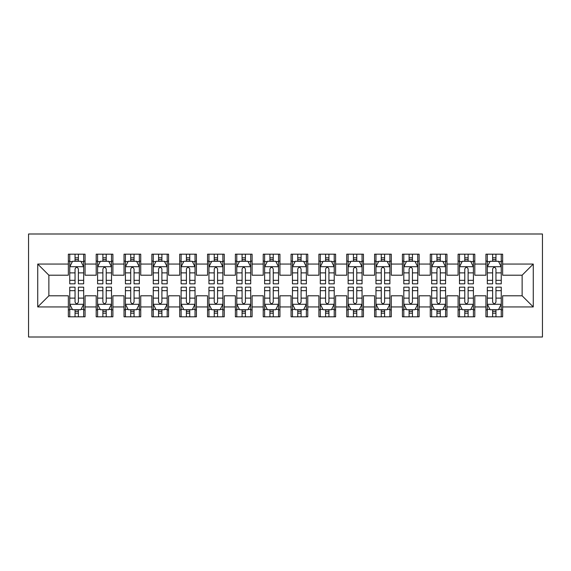 <?xml version="1.0" encoding="UTF-8"?>
<svg xmlns="http://www.w3.org/2000/svg" width="571" height="571" viewBox="0 0 571 571"><rect width="100%" height="100%" fill="white"/><g stroke="black" fill="none" stroke-linecap="round" stroke-linejoin="round"><path stroke-width="0.86" d="M28.55 337.004L542.45 337.004L542.45 233.996L28.55 233.996L28.55 337.004M37.736 306.934L37.736 264.066L68.356 264.066L68.356 275.201L48.87 275.201L48.87 295.799L37.736 306.934L68.356 306.934L68.356 316.819L85.065 316.819L85.065 306.934L96.199 306.934L96.199 316.819L112.901 316.819L112.901 306.934L124.035 306.934L124.035 316.819L140.737 316.819L140.737 306.934L151.872 306.934L151.872 316.819L168.581 316.819L168.581 306.934L179.715 306.934L179.715 316.819L196.417 316.819L196.417 306.934L207.551 306.934L207.551 316.819L224.253 316.819L224.253 306.934L235.388 306.934L235.388 316.819L252.096 316.819L252.096 306.934L263.231 306.934L263.231 316.819L279.933 316.819L279.933 306.934L291.067 306.934L291.067 316.819L307.769 316.819L307.769 306.934L318.904 306.934L318.904 316.819L335.612 316.819L335.612 306.934L346.747 306.934L346.747 316.819L363.449 316.819L363.449 306.934L374.583 306.934L374.583 316.819L391.285 316.819L391.285 306.934L402.419 306.934L402.419 316.819L419.128 316.819L419.128 306.934L430.263 306.934L430.263 316.819L446.965 316.819L446.965 306.934L458.099 306.934L458.099 316.819L474.801 316.819L474.801 306.934L485.935 306.934L485.935 316.819L502.644 316.819L502.644 295.799L522.13 295.799L522.13 275.201L502.644 275.201L502.644 264.066L533.264 264.066L533.264 306.934L502.644 306.934M502.644 264.066L502.644 254.181L485.935 254.181L485.935 264.066L474.801 264.066L474.801 254.181L458.099 254.181L458.099 264.066L446.965 264.066L446.965 254.181L430.263 254.181L430.263 264.066L419.128 264.066L419.128 254.181L402.419 254.181L402.419 264.066L391.285 264.066L391.285 254.181L374.583 254.181L374.583 264.066L363.449 264.066L363.449 254.181L346.747 254.181L346.747 264.066L335.612 264.066L335.612 254.181L318.904 254.181L318.904 264.066L307.769 264.066L307.769 254.181L291.067 254.181L291.067 264.066L279.933 264.066L279.933 254.181L263.231 254.181L263.231 264.066L252.096 264.066L252.096 254.181L235.388 254.181L235.388 264.066L224.253 264.066L224.253 254.181L207.551 254.181L207.551 264.066L196.417 264.066L196.417 254.181L179.715 254.181L179.715 264.066L168.581 264.066L168.581 254.181L151.872 254.181L151.872 264.066L140.737 264.066L140.737 254.181L124.035 254.181L124.035 264.066L112.901 264.066L112.901 254.181L96.199 254.181L96.199 264.066L85.065 264.066L85.065 254.181L68.356 254.181L68.356 264.066M474.801 306.934L474.801 295.799L485.935 295.799L485.935 306.934M533.264 264.066L522.13 275.201M446.965 306.934L446.965 295.799L458.099 295.799L458.099 306.934M485.935 264.066L485.935 275.201L474.801 275.201L474.801 264.066M419.128 306.934L419.128 295.799L430.263 295.799L430.263 306.934M458.099 264.066L458.099 275.201L446.965 275.201L446.965 264.066M391.285 306.934L391.285 295.799L402.419 295.799L402.419 306.934M430.263 264.066L430.263 275.201L419.128 275.201L419.128 264.066M363.449 306.934L363.449 295.799L374.583 295.799L374.583 306.934M402.419 264.066L402.419 275.201L391.285 275.201L391.285 264.066M335.612 306.934L335.612 295.799L346.747 295.799L346.747 306.934M374.583 264.066L374.583 275.201L363.449 275.201L363.449 264.066M307.769 306.934L307.769 295.799L318.904 295.799L318.904 306.934M346.747 264.066L346.747 275.201L335.612 275.201L335.612 264.066M279.933 306.934L279.933 295.799L291.067 295.799L291.067 306.934M318.904 264.066L318.904 275.201L307.769 275.201L307.769 264.066M252.096 306.934L252.096 295.799L263.231 295.799L263.231 306.934M291.067 264.066L291.067 275.201L279.933 275.201L279.933 264.066M224.253 306.934L224.253 295.799L235.388 295.799L235.388 306.934M263.231 264.066L263.231 275.201L252.096 275.201L252.096 264.066M196.417 306.934L196.417 295.799L207.551 295.799L207.551 306.934M235.388 264.066L235.388 275.201L224.253 275.201L224.253 264.066M168.581 306.934L168.581 295.799L179.715 295.799L179.715 306.934M207.551 264.066L207.551 275.201L196.417 275.201L196.417 264.066M140.737 306.934L140.737 295.799L151.872 295.799L151.872 306.934M179.715 264.066L179.715 275.201L168.581 275.201L168.581 264.066M112.901 306.934L112.901 295.799L124.035 295.799L124.035 306.934M151.872 264.066L151.872 275.201L140.737 275.201L140.737 264.066M85.065 306.934L85.065 295.799L96.199 295.799L96.199 306.934M124.035 264.066L124.035 275.201L112.901 275.201L112.901 264.066M48.87 295.799L68.356 295.799L68.356 306.934M96.199 264.066L96.199 275.201L85.065 275.201L85.065 264.066M485.935 261.14L487.327 261.14M501.252 261.14L502.644 261.14M458.099 261.14L459.491 261.14M473.409 261.14L474.801 261.14M430.263 261.14L431.655 261.14M445.573 261.14L446.965 261.14M402.419 261.14L403.811 261.14M417.736 261.14L419.128 261.14M374.583 261.14L375.975 261.14M389.893 261.14L391.285 261.14M346.747 261.14L348.139 261.14M362.057 261.14L363.449 261.14M318.904 261.14L320.295 261.14M334.221 261.14L335.612 261.14M291.067 261.14L292.459 261.14M306.377 261.14L307.769 261.14M263.231 261.14L264.623 261.14M278.541 261.14L279.933 261.14M235.388 261.14L236.779 261.14M250.705 261.14L252.096 261.14M207.551 261.14L208.943 261.14M222.861 261.14L224.253 261.14M179.715 261.14L181.107 261.14M195.025 261.14L196.417 261.14M151.872 261.14L153.264 261.14M167.189 261.14L168.581 261.14M124.035 261.14L125.427 261.14M139.345 261.14L140.737 261.14M96.199 261.14L97.591 261.14M111.509 261.14L112.901 261.14M68.356 261.14L69.748 261.14M83.673 261.14L85.065 261.14M68.356 309.86L69.748 309.86M83.673 309.86L85.065 309.86M96.199 309.86L97.591 309.86M111.509 309.86L112.901 309.86M124.035 309.86L125.427 309.86M139.345 309.86L140.737 309.86M151.872 309.86L153.264 309.86M167.189 309.86L168.581 309.86M179.715 309.86L181.107 309.86M195.025 309.86L196.417 309.86M207.551 309.86L208.943 309.86M222.861 309.86L224.253 309.86M235.388 309.86L236.779 309.86M250.705 309.86L252.096 309.86M263.231 309.86L264.623 309.86M278.541 309.86L279.933 309.86M291.067 309.86L292.459 309.86M306.377 309.86L307.769 309.86M318.904 309.86L320.295 309.86M334.221 309.86L335.612 309.86M346.747 309.86L348.139 309.86M362.057 309.86L363.449 309.86M374.583 309.86L375.975 309.86M389.893 309.86L391.285 309.86M402.419 309.86L403.811 309.86M417.736 309.86L419.128 309.86M430.263 309.86L431.655 309.86M445.573 309.86L446.965 309.86M458.099 309.86L459.491 309.86M473.409 309.86L474.801 309.86M485.935 309.86L487.327 309.86M501.252 309.86L502.644 309.86M37.736 264.066L48.87 275.201M522.13 295.799L533.264 306.934M78.384 257.799L75.044 257.799M83.673 280.34L78.384 280.34L78.384 283.83L83.673 283.83L83.673 266.85L80.889 261.282L72.538 261.282L69.748 266.85L69.748 283.83L75.044 283.83L75.044 280.34L69.748 280.34M69.748 266.85L69.748 254.181M83.673 266.85L83.673 254.181M75.044 261.282L75.044 254.181M78.384 254.181L78.384 261.282M78.384 280.34L78.384 268.934C77.271 266.793 76.157 266.793 75.044 268.934L75.044 280.34M78.384 261.14L75.044 261.14M75.044 313.201L78.384 313.201M69.748 290.66L75.044 290.66L75.044 287.17L69.748 287.17L69.748 304.15L72.538 309.718L80.889 309.718L83.673 304.15L83.673 287.17L78.384 287.17L78.384 290.66L83.673 290.66M83.673 304.15L83.673 316.819M69.748 304.15L69.748 316.819M78.384 309.718L78.384 316.819M75.044 316.819L75.044 309.718M75.044 290.66L75.044 302.066C76.15 304.207 77.263 304.207 78.384 302.066L78.384 290.66M75.044 309.86L78.384 309.86M106.22 257.799L102.88 257.799M111.509 280.34L106.22 280.34L106.22 283.83L111.509 283.83L111.509 266.85L108.726 261.282L100.375 261.282L97.591 266.85L97.591 283.83L102.88 283.83L102.88 280.34L97.591 280.34M97.591 266.85L97.591 254.181M111.509 266.85L111.509 254.181M102.88 261.282L102.88 254.181M106.22 254.181L106.22 261.282M106.22 280.34L106.22 268.934C105.107 266.793 103.993 266.793 102.88 268.934L102.88 280.34M106.22 261.14L102.88 261.14M134.057 257.799L130.716 257.799M139.345 280.34L134.057 280.34L134.057 283.83L139.345 283.83L139.345 266.85L136.562 261.282L128.211 261.282L125.427 266.85L125.427 283.83L130.716 283.83L130.716 280.34L125.427 280.34M125.427 266.85L125.427 254.181M139.345 266.85L139.345 254.181M130.716 261.282L130.716 254.181M134.057 254.181L134.057 261.282M134.057 280.34L134.057 268.934C132.943 266.793 131.83 266.793 130.716 268.934L130.716 280.34M134.057 261.14L130.716 261.14M102.88 313.201L106.22 313.201M97.591 290.66L102.88 290.66L102.88 287.17L97.591 287.17L97.591 304.15L100.375 309.718L108.726 309.718L111.509 304.15L111.509 287.17L106.22 287.17L106.22 290.66L111.509 290.66M111.509 304.15L111.509 316.819M97.591 304.15L97.591 316.819M106.22 309.718L106.22 316.819M102.88 316.819L102.88 309.718M102.88 290.66L102.88 302.066C103.993 304.207 105.107 304.207 106.22 302.066L106.22 290.66M102.88 309.86L106.22 309.86M130.716 313.201L134.057 313.201M125.427 290.66L130.716 290.66L130.716 287.17L125.427 287.17L125.427 304.15L128.211 309.718L136.562 309.718L139.345 304.15L139.345 287.17L134.057 287.17L134.057 290.66L139.345 290.66M139.345 304.15L139.345 316.819M125.427 304.15L125.427 316.819M134.057 309.718L134.057 316.819M130.716 316.819L130.716 309.718M130.716 290.66L130.716 302.066C131.83 304.207 132.943 304.207 134.057 302.066L134.057 290.66M130.716 309.86L134.057 309.86M161.9 257.799L158.56 257.799M167.189 280.34L161.9 280.34L161.9 283.83L167.189 283.83L167.189 266.85L164.405 261.282L156.047 261.282L153.264 266.85L153.264 283.83L158.56 283.83L158.56 280.34L153.264 280.34M153.264 266.85L153.264 254.181M167.189 266.85L167.189 254.181M158.56 261.282L158.56 254.181M161.9 254.181L161.9 261.282M161.9 280.34L161.9 268.934C160.786 266.793 159.673 266.793 158.56 268.934L158.56 280.34M161.9 261.14L158.56 261.14M189.736 257.799L186.396 257.799M195.025 280.34L189.736 280.34L189.736 283.83L195.025 283.83L195.025 266.85L192.241 261.282L183.891 261.282L181.107 266.85L181.107 283.83L186.396 283.83L186.396 280.34L181.107 280.34M181.107 266.85L181.107 254.181M195.025 266.85L195.025 254.181M186.396 261.282L186.396 254.181M189.736 254.181L189.736 261.282M189.736 280.34L189.736 268.934C188.623 266.793 187.509 266.793 186.396 268.934L186.396 280.34M189.736 261.14L186.396 261.14M158.56 313.201L161.9 313.201M153.264 290.66L158.56 290.66L158.56 287.17L153.264 287.17L153.264 304.15L156.047 309.718L164.405 309.718L167.189 304.15L167.189 287.17L161.9 287.17L161.9 290.66L167.189 290.66M167.189 304.15L167.189 316.819M153.264 304.15L153.264 316.819M161.9 309.718L161.9 316.819M158.56 316.819L158.56 309.718M158.56 290.66L158.56 302.066C159.666 304.207 160.779 304.207 161.9 302.066L161.9 290.66M158.56 309.86L161.9 309.86M186.396 313.201L189.736 313.201M181.107 290.66L186.396 290.66L186.396 287.17L181.107 287.17L181.107 304.15L183.891 309.718L192.241 309.718L195.025 304.15L195.025 287.17L189.736 287.17L189.736 290.66L195.025 290.66M195.025 304.15L195.025 316.819M181.107 304.15L181.107 316.819M189.736 309.718L189.736 316.819M186.396 316.819L186.396 309.718M186.396 290.66L186.396 302.066C187.509 304.207 188.623 304.207 189.736 302.066L189.736 290.66M186.396 309.86L189.736 309.86M217.572 257.799L214.232 257.799M222.861 280.34L217.572 280.34L217.572 283.83L222.861 283.83L222.861 266.85L220.078 261.282L211.727 261.282L208.943 266.85L208.943 283.83L214.232 283.83L214.232 280.34L208.943 280.34M208.943 266.85L208.943 254.181M222.861 266.85L222.861 254.181M214.232 261.282L214.232 254.181M217.572 254.181L217.572 261.282M217.572 280.34L217.572 268.934C216.459 266.793 215.346 266.793 214.232 268.934L214.232 280.34M217.572 261.14L214.232 261.14M214.232 313.201L217.572 313.201M208.943 290.66L214.232 290.66L214.232 287.17L208.943 287.17L208.943 304.15L211.727 309.718L220.078 309.718L222.861 304.15L222.861 287.17L217.572 287.17L217.572 290.66L222.861 290.66M222.861 304.15L222.861 316.819M208.943 304.15L208.943 316.819M217.572 309.718L217.572 316.819M214.232 316.819L214.232 309.718M214.232 290.66L214.232 302.066C215.346 304.207 216.459 304.207 217.572 302.066L217.572 290.66M214.232 309.86L217.572 309.86M245.416 257.799L242.068 257.799M250.705 280.34L245.416 280.34L245.416 283.83L250.705 283.83L250.705 266.85L247.921 261.282L239.563 261.282L236.779 266.85L236.779 283.83L242.068 283.83L242.068 280.34L236.779 280.34M236.779 266.85L236.779 254.181M250.705 266.85L250.705 254.181M242.068 261.282L242.068 254.181M245.416 254.181L245.416 261.282M245.416 280.34L245.416 268.934C244.302 266.793 243.189 266.793 242.068 268.934L242.068 280.34M245.416 261.14L242.068 261.14M242.068 313.201L245.416 313.201M236.779 290.66L242.068 290.66L242.068 287.17L236.779 287.17L236.779 304.15L239.563 309.718L247.921 309.718L250.705 304.15L250.705 287.17L245.416 287.17L245.416 290.66L250.705 290.66M250.705 304.15L250.705 316.819M236.779 304.15L236.779 316.819M245.416 309.718L245.416 316.819M242.068 316.819L242.068 309.718M242.068 290.66L242.068 302.066C243.182 304.207 244.295 304.207 245.416 302.066L245.416 290.66M242.068 309.86L245.416 309.86M273.252 257.799L269.912 257.799M278.541 280.34L273.252 280.34L273.252 283.83L278.541 283.83L278.541 266.85L275.757 261.282L267.406 261.282L264.623 266.85L264.623 283.83L269.912 283.83L269.912 280.34L264.623 280.34M264.623 266.85L264.623 254.181M278.541 266.85L278.541 254.181M269.912 261.282L269.912 254.181M273.252 254.181L273.252 261.282M273.252 280.34L273.252 268.934C272.139 266.793 271.025 266.793 269.912 268.934L269.912 280.34M273.252 261.14L269.912 261.14M269.912 313.201L273.252 313.201M264.623 290.66L269.912 290.66L269.912 287.17L264.623 287.17L264.623 304.15L267.406 309.718L275.757 309.718L278.541 304.15L278.541 287.17L273.252 287.17L273.252 290.66L278.541 290.66M278.541 304.15L278.541 316.819M264.623 304.15L264.623 316.819M273.252 309.718L273.252 316.819M269.912 316.819L269.912 309.718M269.912 290.66L269.912 302.066C271.025 304.207 272.139 304.207 273.252 302.066L273.252 290.66M269.912 309.86L273.252 309.86M301.088 257.799L297.748 257.799M306.377 280.34L301.088 280.34L301.088 283.83L306.377 283.83L306.377 266.85L303.594 261.282L295.243 261.282L292.459 266.85L292.459 283.83L297.748 283.83L297.748 280.34L292.459 280.34M292.459 266.85L292.459 254.181M306.377 266.85L306.377 254.181M297.748 261.282L297.748 254.181M301.088 254.181L301.088 261.282M301.088 280.34L301.088 268.934C299.975 266.793 298.861 266.793 297.748 268.934L297.748 280.34M301.088 261.14L297.748 261.14M297.748 313.201L301.088 313.201M292.459 290.66L297.748 290.66L297.748 287.17L292.459 287.17L292.459 304.15L295.243 309.718L303.594 309.718L306.377 304.15L306.377 287.17L301.088 287.17L301.088 290.66L306.377 290.66M306.377 304.15L306.377 316.819M292.459 304.15L292.459 316.819M301.088 309.718L301.088 316.819M297.748 316.819L297.748 309.718M297.748 290.66L297.748 302.066C298.861 304.207 299.975 304.207 301.088 302.066L301.088 290.66M297.748 309.86L301.088 309.86M328.932 257.799L325.584 257.799M334.221 280.34L328.932 280.34L328.932 283.83L334.221 283.83L334.221 266.85L331.437 261.282L323.079 261.282L320.295 266.85L320.295 283.83L325.584 283.83L325.584 280.34L320.295 280.34M320.295 266.85L320.295 254.181M334.221 266.85L334.221 254.181M325.584 261.282L325.584 254.181M328.932 254.181L328.932 261.282M328.932 280.34L328.932 268.934C327.818 266.793 326.705 266.793 325.584 268.934L325.584 280.34M328.932 261.14L325.584 261.14M325.584 313.201L328.932 313.201M320.295 290.66L325.584 290.66L325.584 287.17L320.295 287.17L320.295 304.15L323.079 309.718L331.437 309.718L334.221 304.15L334.221 287.17L328.932 287.17L328.932 290.66L334.221 290.66M334.221 304.15L334.221 316.819M320.295 304.15L320.295 316.819M328.932 309.718L328.932 316.819M325.584 316.819L325.584 309.718M325.584 290.66L325.584 302.066C326.698 304.207 327.811 304.207 328.932 302.066L328.932 290.66M325.584 309.86L328.932 309.86M356.768 257.799L353.428 257.799M362.057 280.34L356.768 280.34L356.768 283.83L362.057 283.83L362.057 266.85L359.273 261.282L350.922 261.282L348.139 266.85L348.139 283.83L353.428 283.83L353.428 280.34L348.139 280.34M348.139 266.85L348.139 254.181M362.057 266.85L362.057 254.181M353.428 261.282L353.428 254.181M356.768 254.181L356.768 261.282M356.768 280.34L356.768 268.934C355.654 266.793 354.541 266.793 353.428 268.934L353.428 280.34M356.768 261.14L353.428 261.14M353.428 313.201L356.768 313.201M348.139 290.66L353.428 290.66L353.428 287.17L348.139 287.17L348.139 304.15L350.922 309.718L359.273 309.718L362.057 304.15L362.057 287.17L356.768 287.17L356.768 290.66L362.057 290.66M362.057 304.15L362.057 316.819M348.139 304.15L348.139 316.819M356.768 309.718L356.768 316.819M353.428 316.819L353.428 309.718M353.428 290.66L353.428 302.066C354.541 304.207 355.654 304.207 356.768 302.066L356.768 290.66M353.428 309.86L356.768 309.86M384.604 257.799L381.264 257.799M389.893 280.34L384.604 280.34L384.604 283.83L389.893 283.83L389.893 266.85L387.109 261.282L378.759 261.282L375.975 266.85L375.975 283.83L381.264 283.83L381.264 280.34L375.975 280.34M375.975 266.85L375.975 254.181M389.893 266.85L389.893 254.181M381.264 261.282L381.264 254.181M384.604 254.181L384.604 261.282M384.604 280.34L384.604 268.934C383.491 266.793 382.377 266.793 381.264 268.934L381.264 280.34M384.604 261.14L381.264 261.14M381.264 313.201L384.604 313.201M375.975 290.66L381.264 290.66L381.264 287.17L375.975 287.17L375.975 304.15L378.759 309.718L387.109 309.718L389.893 304.15L389.893 287.17L384.604 287.17L384.604 290.66L389.893 290.66M389.893 304.15L389.893 316.819M375.975 304.15L375.975 316.819M384.604 309.718L384.604 316.819M381.264 316.819L381.264 309.718M381.264 290.66L381.264 302.066C382.377 304.207 383.491 304.207 384.604 302.066L384.604 290.66M381.264 309.86L384.604 309.86M412.44 257.799L409.1 257.799M417.736 280.34L412.44 280.34L412.44 283.83L417.736 283.83L417.736 266.85L414.953 261.282L406.595 261.282L403.811 266.85L403.811 283.83L409.1 283.83L409.1 280.34L403.811 280.34M403.811 266.85L403.811 254.181M417.736 266.85L417.736 254.181M409.1 261.282L409.1 254.181M412.44 254.181L412.44 261.282M412.44 280.34L412.44 268.934C411.334 266.793 410.221 266.793 409.1 268.934L409.1 280.34M412.44 261.14L409.1 261.14M409.1 313.201L412.44 313.201M403.811 290.66L409.1 290.66L409.1 287.17L403.811 287.17L403.811 304.15L406.595 309.718L414.953 309.718L417.736 304.15L417.736 287.17L412.44 287.17L412.44 290.66L417.736 290.66M417.736 304.15L417.736 316.819M403.811 304.15L403.811 316.819M412.44 309.718L412.44 316.819M409.1 316.819L409.1 309.718M409.1 290.66L409.1 302.066C410.214 304.207 411.327 304.207 412.44 302.066L412.44 290.66M409.1 309.86L412.44 309.86M440.284 257.799L436.943 257.799M445.573 280.34L440.284 280.34L440.284 283.83L445.573 283.83L445.573 266.85L442.789 261.282L434.438 261.282L431.655 266.85L431.655 283.83L436.943 283.83L436.943 280.34L431.655 280.34M431.655 266.85L431.655 254.181M445.573 266.85L445.573 254.181M436.943 261.282L436.943 254.181M440.284 254.181L440.284 261.282M440.284 280.34L440.284 268.934C439.17 266.793 438.057 266.793 436.943 268.934L436.943 280.34M440.284 261.14L436.943 261.14M436.943 313.201L440.284 313.201M431.655 290.66L436.943 290.66L436.943 287.17L431.655 287.17L431.655 304.15L434.438 309.718L442.789 309.718L445.573 304.15L445.573 287.17L440.284 287.17L440.284 290.66L445.573 290.66M445.573 304.15L445.573 316.819M431.655 304.15L431.655 316.819M440.284 309.718L440.284 316.819M436.943 316.819L436.943 309.718M436.943 290.66L436.943 302.066C438.057 304.207 439.17 304.207 440.284 302.066L440.284 290.66M436.943 309.86L440.284 309.86M468.12 257.799L464.78 257.799M473.409 280.34L468.12 280.34L468.12 283.83L473.409 283.83L473.409 266.85L470.625 261.282L462.274 261.282L459.491 266.85L459.491 283.83L464.78 283.83L464.78 280.34L459.491 280.34M459.491 266.85L459.491 254.181M473.409 266.85L473.409 254.181M464.78 261.282L464.78 254.181M468.12 254.181L468.12 261.282M468.12 280.34L468.12 268.934C467.007 266.793 465.893 266.793 464.78 268.934L464.78 280.34M468.12 261.14L464.78 261.14M464.78 313.201L468.12 313.201M459.491 290.66L464.78 290.66L464.78 287.17L459.491 287.17L459.491 304.15L462.274 309.718L470.625 309.718L473.409 304.15L473.409 287.17L468.12 287.17L468.12 290.66L473.409 290.66M473.409 304.15L473.409 316.819M459.491 304.15L459.491 316.819M468.12 309.718L468.12 316.819M464.78 316.819L464.78 309.718M464.78 290.66L464.78 302.066C465.893 304.207 467.007 304.207 468.12 302.066L468.12 290.66M464.78 309.86L468.12 309.86M495.956 257.799L492.616 257.799M501.252 280.34L495.956 280.34L495.956 283.83L501.252 283.83L501.252 266.85L498.462 261.282L490.111 261.282L487.327 266.85L487.327 283.83L492.616 283.83L492.616 280.34L487.327 280.34M487.327 266.85L487.327 254.181M501.252 266.85L501.252 254.181M492.616 261.282L492.616 254.181M495.956 254.181L495.956 261.282M495.956 280.34L495.956 268.934C494.85 266.793 493.737 266.793 492.616 268.934L492.616 280.34M495.956 261.14L492.616 261.14M492.616 313.201L495.956 313.201M487.327 290.66L492.616 290.66L492.616 287.17L487.327 287.17L487.327 304.15L490.111 309.718L498.462 309.718L501.252 304.15L501.252 287.17L495.956 287.17L495.956 290.66L501.252 290.66M501.252 304.15L501.252 316.819M487.327 304.15L487.327 316.819M495.956 309.718L495.956 316.819M492.616 316.819L492.616 309.718M492.616 290.66L492.616 302.066C493.729 304.207 494.843 304.207 495.956 302.066L495.956 290.66M492.616 309.86L495.956 309.86M83.602 266.707L69.819 266.707M69.748 261.618L72.367 261.618M81.053 261.618L83.673 261.618M75.044 272.874L69.748 272.874M83.673 272.874L78.384 272.874M78.384 259.569L75.044 259.569M69.819 304.293L83.602 304.293M83.673 309.382L81.053 309.382M72.367 309.382L69.748 309.382M78.384 298.126L83.673 298.126M69.748 298.126L75.044 298.126M75.044 311.431L78.384 311.431M111.438 266.707L97.662 266.707M97.591 261.618L100.203 261.618M108.89 261.618L111.509 261.618M102.88 272.874L97.591 272.874M111.509 272.874L106.22 272.874M106.22 259.569L102.88 259.569M139.281 266.707L125.499 266.707M125.427 261.618L128.047 261.618M136.733 261.618L139.345 261.618M130.716 272.874L125.427 272.874M139.345 272.874L134.057 272.874M134.057 259.569L130.716 259.569M97.662 304.293L111.438 304.293M111.509 309.382L108.89 309.382M100.203 309.382L97.591 309.382M106.22 298.126L111.509 298.126M97.591 298.126L102.88 298.126M102.88 311.431L106.22 311.431M125.499 304.293L139.281 304.293M139.345 309.382L136.733 309.382M128.047 309.382L125.427 309.382M134.057 298.126L139.345 298.126M125.427 298.126L130.716 298.126M130.716 311.431L134.057 311.431M167.117 266.707L153.335 266.707M153.264 261.618L155.883 261.618M164.569 261.618L167.189 261.618M158.56 272.874L153.264 272.874M167.189 272.874L161.9 272.874M161.9 259.569L158.56 259.569M194.954 266.707L181.178 266.707M181.107 261.618L183.719 261.618M192.406 261.618L195.025 261.618M186.396 272.874L181.107 272.874M195.025 272.874L189.736 272.874M189.736 259.569L186.396 259.569M153.335 304.293L167.117 304.293M167.189 309.382L164.569 309.382M155.883 309.382L153.264 309.382M161.9 298.126L167.189 298.126M153.264 298.126L158.56 298.126M158.56 311.431L161.9 311.431M181.178 304.293L194.954 304.293M195.025 309.382L192.406 309.382M183.719 309.382L181.107 309.382M189.736 298.126L195.025 298.126M181.107 298.126L186.396 298.126M186.396 311.431L189.736 311.431M222.797 266.707L209.015 266.707M208.943 261.618L211.563 261.618M220.249 261.618L222.861 261.618M214.232 272.874L208.943 272.874M222.861 272.874L217.572 272.874M217.572 259.569L214.232 259.569M209.015 304.293L222.797 304.293M222.861 309.382L220.249 309.382M211.563 309.382L208.943 309.382M217.572 298.126L222.861 298.126M208.943 298.126L214.232 298.126M214.232 311.431L217.572 311.431M250.633 266.707L236.851 266.707M236.779 261.618L239.399 261.618M248.085 261.618L250.705 261.618M242.068 272.874L236.779 272.874M250.705 272.874L245.416 272.874M245.416 259.569L242.068 259.569M236.851 304.293L250.633 304.293M250.705 309.382L248.085 309.382M239.399 309.382L236.779 309.382M245.416 298.126L250.705 298.126M236.779 298.126L242.068 298.126M242.068 311.431L245.416 311.431M278.47 266.707L264.694 266.707M264.623 261.618L267.235 261.618M275.921 261.618L278.541 261.618M269.912 272.874L264.623 272.874M278.541 272.874L273.252 272.874M273.252 259.569L269.912 259.569M264.694 304.293L278.47 304.293M278.541 309.382L275.921 309.382M267.235 309.382L264.623 309.382M273.252 298.126L278.541 298.126M264.623 298.126L269.912 298.126M269.912 311.431L273.252 311.431M306.306 266.707L292.53 266.707M292.459 261.618L295.079 261.618M303.765 261.618L306.377 261.618M297.748 272.874L292.459 272.874M306.377 272.874L301.088 272.874M301.088 259.569L297.748 259.569M292.53 304.293L306.306 304.293M306.377 309.382L303.765 309.382M295.079 309.382L292.459 309.382M301.088 298.126L306.377 298.126M292.459 298.126L297.748 298.126M297.748 311.431L301.088 311.431M334.149 266.707L320.367 266.707M320.295 261.618L322.915 261.618M331.601 261.618L334.221 261.618M325.584 272.874L320.295 272.874M334.221 272.874L328.932 272.874M328.932 259.569L325.584 259.569M320.367 304.293L334.149 304.293M334.221 309.382L331.601 309.382M322.915 309.382L320.295 309.382M328.932 298.126L334.221 298.126M320.295 298.126L325.584 298.126M325.584 311.431L328.932 311.431M361.985 266.707L348.203 266.707M348.139 261.618L350.751 261.618M359.437 261.618L362.057 261.618M353.428 272.874L348.139 272.874M362.057 272.874L356.768 272.874M356.768 259.569L353.428 259.569M348.203 304.293L361.985 304.293M362.057 309.382L359.437 309.382M350.751 309.382L348.139 309.382M356.768 298.126L362.057 298.126M348.139 298.126L353.428 298.126M353.428 311.431L356.768 311.431M389.822 266.707L376.046 266.707M375.975 261.618L378.594 261.618M387.281 261.618L389.893 261.618M381.264 272.874L375.975 272.874M389.893 272.874L384.604 272.874M384.604 259.569L381.264 259.569M376.046 304.293L389.822 304.293M389.893 309.382L387.281 309.382M378.594 309.382L375.975 309.382M384.604 298.126L389.893 298.126M375.975 298.126L381.264 298.126M381.264 311.431L384.604 311.431M417.665 266.707L403.883 266.707M403.811 261.618L406.431 261.618M415.117 261.618L417.736 261.618M409.1 272.874L403.811 272.874M417.736 272.874L412.44 272.874M412.44 259.569L409.1 259.569M403.883 304.293L417.665 304.293M417.736 309.382L415.117 309.382M406.431 309.382L403.811 309.382M412.44 298.126L417.736 298.126M403.811 298.126L409.1 298.126M409.1 311.431L412.44 311.431M445.501 266.707L431.719 266.707M431.655 261.618L434.267 261.618M442.953 261.618L445.573 261.618M436.943 272.874L431.655 272.874M445.573 272.874L440.284 272.874M440.284 259.569L436.943 259.569M431.719 304.293L445.501 304.293M445.573 309.382L442.953 309.382M434.267 309.382L431.655 309.382M440.284 298.126L445.573 298.126M431.655 298.126L436.943 298.126M436.943 311.431L440.284 311.431M473.338 266.707L459.562 266.707M459.491 261.618L462.11 261.618M470.797 261.618L473.409 261.618M464.78 272.874L459.491 272.874M473.409 272.874L468.12 272.874M468.12 259.569L464.78 259.569M459.562 304.293L473.338 304.293M473.409 309.382L470.797 309.382M462.11 309.382L459.491 309.382M468.12 298.126L473.409 298.126M459.491 298.126L464.78 298.126M464.78 311.431L468.12 311.431M501.181 266.707L487.398 266.707M487.327 261.618L489.947 261.618M498.633 261.618L501.252 261.618M492.616 272.874L487.327 272.874M501.252 272.874L495.956 272.874M495.956 259.569L492.616 259.569M487.398 304.293L501.181 304.293M501.252 309.382L498.633 309.382M489.947 309.382L487.327 309.382M495.956 298.126L501.252 298.126M487.327 298.126L492.616 298.126M492.616 311.431L495.956 311.431"/></g></svg>
